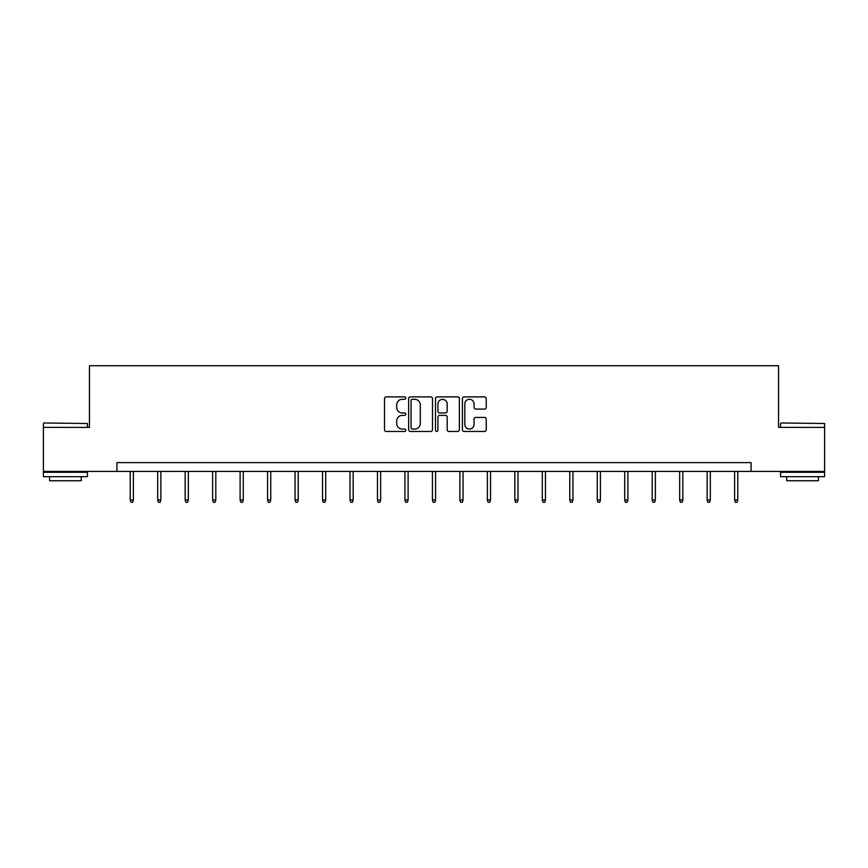 <?xml version="1.0" encoding="UTF-8"?>
<svg xmlns="http://www.w3.org/2000/svg" width="868" height="868" viewBox="0 0 868 868"><rect width="100%" height="100%" fill="white"/><g stroke="black" fill="none" stroke-linecap="round" stroke-linejoin="round"><path stroke-width="1.3" d="M405.823 398.097A1.215 1.215 0 0 0 404.618 396.882L386.249 396.882A1.725 1.725 0 0 0 384.524 398.618L384.524 429.725A1.725 1.725 0 0 0 386.249 431.461L404.618 431.461A1.215 1.215 0 0 0 405.823 430.246A1.215 1.215 0 0 0 404.618 429.042L402.242 429.042A5.533 5.533 0 0 1 396.709 423.508L396.709 420.915A5.533 5.533 0 0 1 402.242 415.381L404.618 415.381A1.215 1.215 0 0 0 405.823 414.166A1.215 1.215 0 0 0 404.618 412.962L402.242 412.962A5.533 5.533 0 0 1 396.709 407.428L396.709 404.835A5.533 5.533 0 0 1 402.242 399.302L404.618 399.302A1.215 1.215 0 0 0 405.823 398.097M484.518 409.067A1.725 1.725 0 0 0 486.243 407.342L486.243 398.618A1.725 1.725 0 0 0 484.518 396.882L464.12 396.882A1.725 1.725 0 0 0 462.394 398.618L462.394 429.725A1.725 1.725 0 0 0 464.12 431.461L484.518 431.461A1.725 1.725 0 0 0 486.243 429.725L486.243 419.179A1.725 1.725 0 0 0 484.518 417.454L475.783 417.454A1.725 1.725 0 0 0 474.058 419.179L474.058 424.409A4.622 4.622 0 0 1 469.436 429.042A4.622 4.622 0 0 1 464.814 424.409L464.814 403.924A4.622 4.622 0 0 1 469.436 399.302A4.622 4.622 0 0 1 474.058 403.924L474.058 407.342A1.725 1.725 0 0 0 475.783 409.067L484.518 409.067M116.92 471.4L43.4 471.4L43.4 427.381L89.447 427.381L89.447 365.743L778.553 365.743L778.553 427.381L824.6 427.381L824.6 471.4L751.08 471.4L751.08 462.601L116.92 462.601L116.92 471.4L751.08 471.4M432.492 398.618A1.725 1.725 0 0 0 430.756 396.882L410.358 396.882A1.725 1.725 0 0 0 408.633 398.618L408.633 429.725A1.725 1.725 0 0 0 410.358 431.461L430.756 431.461A1.725 1.725 0 0 0 432.492 429.725L432.492 398.618M437.244 396.882L457.642 396.882A1.725 1.725 0 0 1 459.367 398.618L459.367 429.725A1.725 1.725 0 0 1 457.642 431.461L448.908 431.461A1.725 1.725 0 0 1 447.183 429.725L447.183 417.107A1.725 1.725 0 0 0 445.447 415.381L439.664 415.381A1.725 1.725 0 0 0 437.928 417.107L437.928 430.246A1.215 1.215 0 0 1 436.723 431.461A1.215 1.215 0 0 1 435.508 430.246L435.508 398.618A1.725 1.725 0 0 1 437.244 396.882M412.267 399.302A1.215 1.215 0 0 0 411.052 400.517L411.052 427.826A1.215 1.215 0 0 0 412.267 429.042L414.774 429.042A5.533 5.533 0 0 0 420.296 423.508L420.296 404.835A5.533 5.533 0 0 0 414.774 399.302L412.267 399.302M447.183 404.011A4.622 4.622 0 0 0 442.561 399.389A4.622 4.622 0 0 0 437.928 404.011L437.928 411.237A1.725 1.725 0 0 0 439.664 412.962L445.447 412.962A1.725 1.725 0 0 0 447.183 411.237L447.183 404.011M133.39 499.968L132.685 502.257L130.927 502.257L130.222 499.968L133.39 499.968L133.39 471.4M130.222 499.968L130.222 471.4M43.932 422.976L87.429 423.508L43.932 422.976M65.415 476.684L43.4 476.684L43.4 472.29L87.429 472.29L87.429 476.684L65.415 476.684M81.267 476.684L81.267 480.742L49.563 480.742L49.563 476.684M781.102 422.976L824.6 423.508L781.102 422.976M802.585 476.684L780.571 476.684L780.571 472.29L824.6 472.29L824.6 476.684L802.585 476.684M818.437 476.684L818.437 480.742L786.734 480.742L786.734 476.684M160.862 499.968L160.157 502.257L158.399 502.257L157.694 499.968L160.862 499.968L160.862 471.4M157.694 499.968L157.694 471.4M188.334 499.968L187.629 502.257L185.871 502.257L185.166 499.968L188.334 499.968L188.334 471.4M185.166 499.968L185.166 471.4M215.806 499.968L215.101 502.257L213.344 502.257L212.638 499.968L215.806 499.968L215.806 471.4M212.638 499.968L212.638 471.4M243.279 499.968L242.573 502.257L240.816 502.257L240.111 499.968L243.279 499.968L243.279 471.4M240.111 499.968L240.111 471.4M270.751 499.968L270.046 502.257L268.288 502.257L267.583 499.968L270.751 499.968L270.751 471.4M267.583 499.968L267.583 471.4M298.223 499.968L297.518 502.257L295.76 502.257L295.055 499.968L298.223 499.968L298.223 471.4M295.055 499.968L295.055 471.4M325.695 499.968L324.99 502.257L323.232 502.257L322.527 499.968L325.695 499.968L325.695 471.4M322.527 499.968L322.527 471.4M353.167 499.968L352.462 502.257L350.705 502.257L349.999 499.968L353.167 499.968L353.167 471.4M349.999 499.968L349.999 471.4M380.64 499.968L379.934 502.257L378.177 502.257L377.471 499.968L380.64 499.968L380.64 471.4M377.471 499.968L377.471 471.4M408.112 499.968L407.407 502.257L405.649 502.257L404.944 499.968L408.112 499.968L408.112 471.4M404.944 499.968L404.944 471.4M435.584 499.968L434.879 502.257L433.121 502.257L432.416 499.968L435.584 499.968L435.584 471.4M432.416 499.968L432.416 471.4M463.056 499.968L462.351 502.257L460.593 502.257L459.888 499.968L463.056 499.968L463.056 471.4M459.888 499.968L459.888 471.4M490.529 499.968L489.823 502.257L488.066 502.257L487.36 499.968L490.529 499.968L490.529 471.4M487.36 499.968L487.36 471.4M518.001 499.968L517.295 502.257L515.538 502.257L514.832 499.968L518.001 499.968L518.001 471.4M514.832 499.968L514.832 471.4M545.473 499.968L544.768 502.257L543.01 502.257L542.305 499.968L545.473 499.968L545.473 471.4M542.305 499.968L542.305 471.4M572.945 499.968L572.24 502.257L570.482 502.257L569.777 499.968L572.945 499.968L572.945 471.4M569.777 499.968L569.777 471.4M600.417 499.968L599.712 502.257L597.954 502.257L597.249 499.968L600.417 499.968L600.417 471.4M597.249 499.968L597.249 471.4M627.889 499.968L627.184 502.257L625.427 502.257L624.721 499.968L627.889 499.968L627.889 471.4M624.721 499.968L624.721 471.4M655.362 499.968L654.656 502.257L652.899 502.257L652.193 499.968L655.362 499.968L655.362 471.4M652.193 499.968L652.193 471.4M682.834 499.968L682.129 502.257L680.371 502.257L679.666 499.968L682.834 499.968L682.834 471.4M679.666 499.968L679.666 471.4M710.306 499.968L709.601 502.257L707.843 502.257L707.138 499.968L710.306 499.968L710.306 471.4M707.138 499.968L707.138 471.4M737.778 499.968L737.073 502.257L735.315 502.257L734.61 499.968L737.778 499.968L737.778 471.4M734.61 499.968L734.61 471.4M43.4 427.381L43.4 423.508M53.436 472.29L53.436 471.4M77.393 472.29L77.393 471.4M87.429 427.381L87.429 423.508M780.571 427.381L780.571 423.508M790.607 472.29L790.607 471.4M814.564 472.29L814.564 471.4M824.6 427.381L824.6 423.508"/></g></svg>
